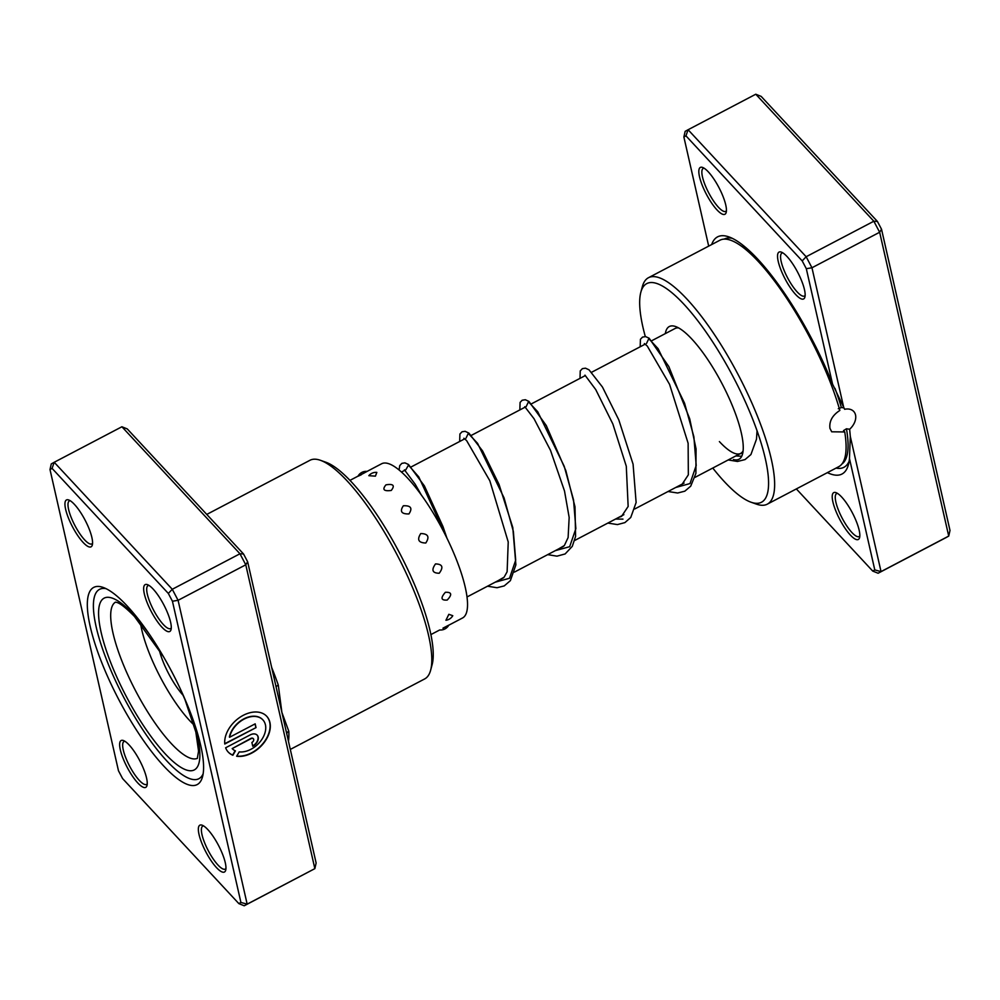 <?xml version="1.0" encoding="UTF-8"?>
<svg xmlns="http://www.w3.org/2000/svg" width="1000" height="1000" viewBox="0 0 1000 1000"><rect width="100%" height="100%" fill="white"/><g stroke="black" fill="none" stroke-linecap="round" stroke-linejoin="round"><path stroke-width="1.5" d="M163.625 765.913A111.325 29.938 62.3 0 1 96.4 648.062A111.325 29.938 62.3 0 1 103.2 587.45A111.325 29.938 62.3 0 1 127.287 606.087A111.325 29.938 62.3 0 1 202.525 776.787A111.325 29.938 62.3 0 1 163.625 765.913M106.037 588.663A106.925 28.75 -117.7 0 0 99.55 589.35A106.925 28.75 -117.7 0 0 106.8 660.425A106.925 28.75 -117.7 0 0 166.663 760.775A106.925 28.75 -117.7 0 0 198.888 778.713A106.925 28.75 -117.7 0 0 203.15 773.75A106.925 28.75 62.3 0 1 198.888 778.713A106.925 28.75 62.3 0 1 166.663 760.775A106.925 28.75 62.3 0 1 106.8 660.425A106.925 28.75 62.3 0 1 99.55 589.35A106.925 28.75 62.3 0 1 106.037 588.663M239.225 751.888A21.025 14.4 137.1 0 0 258.463 743.625A21.025 14.4 137.1 0 0 265.425 724.8A21.025 14.4 137.1 0 0 262.9 719.9A21.025 14.4 137.1 0 0 244.125 719.087A21.025 14.4 137.1 0 0 229.6 737.262L255.175 723.85L256.038 727.613L224.775 744.013A26.275 18 -42.9 0 1 240.15 717.163A26.275 18 -42.9 0 1 266.75 716.312A26.275 18 -42.9 0 1 269.913 722.45A26.275 18 -42.9 0 1 260.975 746.213A26.275 18 -42.9 0 1 236.637 756.25L239.225 751.888M236.75 756.062A26.275 18 137.1 0 0 260.912 745.825A26.275 18 137.1 0 0 269.7 722.212A26.275 18 137.1 0 0 266.637 716.2M250.175 734.912A7.887 5.4 -42.9 0 1 257.238 735.212A7.887 5.4 -42.9 0 1 258.188 737.05A7.887 5.4 -42.9 0 1 252.75 746.237L251.887 742.463A2.625 1.8 137.1 0 0 253.7 739.4A2.625 1.8 137.1 0 0 253.388 738.787A2.625 1.8 137.1 0 0 251.025 738.688L232.175 748.587A21.025 14.4 137.1 0 0 235.438 750.888L232.862 755.25A26.275 18 -42.9 0 1 228.263 752.1A26.275 18 -42.9 0 1 225.637 747.788L250.175 734.912M252.675 745.925A7.887 5.4 137.1 0 0 257.962 736.812A7.887 5.4 137.1 0 0 257.125 735.088M276.125 687.038A4.412 2.1 161 0 1 278.288 685.075L281.887 712.387L288.788 731.213A123.45 33.2 62.3 0 1 288.475 741.363M161.788 627.05A26.45 7.113 62.3 0 1 145.812 599.05A26.45 7.113 62.3 0 1 147.425 584.637A26.45 7.113 62.3 0 1 153.15 589.075A26.45 7.113 62.3 0 1 171.038 629.637A26.45 7.113 62.3 0 1 161.788 627.05M148.925 585.388A24.25 6.525 -117.7 0 0 148.088 585.6A24.25 6.525 -117.7 0 0 149.725 601.725A24.25 6.525 -117.7 0 0 163.312 624.487A24.25 6.525 -117.7 0 0 170.613 628.55A24.25 6.525 -117.7 0 0 171.275 627.975M216.475 867.588A26.45 7.113 62.3 0 1 200.5 839.587A26.45 7.113 62.3 0 1 202.113 825.188A26.45 7.113 62.3 0 1 207.838 829.613A26.45 7.113 62.3 0 1 225.712 870.175A26.45 7.113 62.3 0 1 216.475 867.588M203.612 825.925A24.25 6.525 -117.7 0 0 202.775 826.137A24.25 6.525 -117.7 0 0 204.412 842.262A24.25 6.525 -117.7 0 0 217.987 865.025A24.25 6.525 -117.7 0 0 225.3 869.087A24.25 6.525 -117.7 0 0 225.95 868.512M137.762 782.925A26.45 7.113 62.3 0 1 121.788 754.925A26.45 7.113 62.3 0 1 123.4 740.525A26.45 7.113 62.3 0 1 129.125 744.95A26.45 7.113 62.3 0 1 147 785.512A26.45 7.113 62.3 0 1 137.762 782.925M124.9 741.263A24.25 6.525 -117.7 0 0 124.062 741.475A24.25 6.525 -117.7 0 0 125.7 757.6A24.25 6.525 -117.7 0 0 139.288 780.362A24.25 6.525 -117.7 0 0 146.588 784.425A24.25 6.525 -117.7 0 0 147.238 783.85M83.075 542.388A26.45 7.113 62.3 0 1 67.1 514.388A26.45 7.113 62.3 0 1 68.725 499.975A26.45 7.113 62.3 0 1 74.45 504.412A26.45 7.113 62.3 0 1 92.325 544.975A26.45 7.113 62.3 0 1 83.075 542.388M70.213 500.725A24.25 6.525 -117.7 0 0 69.375 500.938A24.25 6.525 -117.7 0 0 71.025 517.062A24.25 6.525 -117.7 0 0 84.6 539.825A24.25 6.525 -117.7 0 0 91.912 543.888A24.25 6.525 -117.7 0 0 92.562 543.312M320.462 460.312L325.9 462.25A119.05 32.013 62.3 0 1 351.662 482.175A119.05 32.013 62.3 0 1 432.113 664.7L430.613 670.275A123.45 33.2 -117.7 0 0 347.188 480.975A123.45 33.2 -117.7 0 0 320.462 460.312A123.45 33.2 -117.7 0 0 309.975 460.275L206.762 514.425M290.312 749.425L424.688 678.925A123.45 33.2 -117.7 0 0 430.613 670.275M247.65 561.788L245.775 564.8L239.963 553.763L121.9 426.763L127.287 428.938L243.538 553.975L247.65 561.788L316.125 863L314.85 868.637L245.775 564.8L178.088 600.312L247.162 904.15L244.225 905.775L314.85 868.637L247.162 904.15L240.912 902.45L172.438 601.237L168.325 593.438L52.075 468.387L50 469.538L118.475 770.763L122.587 778.562L238.837 903.6L240.912 902.45M50 469.538L51.275 463.913L54.212 462.275L172.275 589.275L178.088 600.312L172.438 601.237M121.9 426.763L54.212 462.275L52.075 468.387M243.538 553.975L239.963 553.763L172.275 589.275L168.325 593.438M238.837 903.6L244.225 905.775M286.737 733.737A4.412 3.663 177.1 0 1 288.788 731.213M232.175 748.587L250.812 738.45A2.625 1.8 -42.9 0 1 253.162 738.55A2.625 1.8 -42.9 0 1 253.263 738.675M228.15 751.975A26.275 18 137.1 0 0 232.65 755.013L232.862 755.25M232.65 755.013L235.162 750.763M224.75 743.688L256.038 727.613M255.825 727.387L255.037 723.925M262.787 719.775A21.025 14.4 -42.9 0 0 262.675 719.663A21.025 14.4 -42.9 0 0 243.912 718.85A21.025 14.4 -42.9 0 0 229.375 737.038L229.6 737.262M361.375 474.712C356.45 477.013 357.262 476.512 363.825 473.188L367.062 471.4A9.262 9.262 0 0 0 358.038 476.138M375.412 476.15L376.838 472.4A9.262 9.262 0 0 0 368.825 475.688L375.412 476.15M391.25 490.462C395.125 485.487 393.363 483.612 385.962 484.85C382.025 489.562 383.787 491.425 391.25 490.462M408.938 513.938C412.75 508.15 410.887 505.438 403.35 505.775C399.562 511.388 401.425 514.113 408.938 513.938M382.863 523.888L379.387 518.475M425.788 543.013C429.812 536.85 428.137 533.7 420.75 533.55C416.812 539.65 418.488 542.812 425.788 543.013M399.7 553.263L395.775 545.913M439.212 573.25C443.713 567.2 442.475 564.087 435.513 563.925C431.15 570.05 432.388 573.15 439.212 573.25M413.812 582.913L410.95 576.388M447.2 600.05C452.35 594.587 451.737 592 445.375 592.288C440.412 597.938 441.012 600.525 447.2 600.05M452.775 615.7L448.85 614.312L445.938 620.262A9.262 9.262 0 0 0 452.775 615.7M430.875 634.6L439.712 629.963A9.262 9.262 0 0 0 448.775 625.15L442.95 628.175M448.738 625.225L462.525 617.987A87.075 23.413 -117.7 0 0 462.362 576.525A87.075 23.413 -117.7 0 0 421.9 495.775A87.075 23.413 -117.7 0 0 381.625 463.762L367.062 471.413M849.625 429.1L849.65 429.263A14.988 10.275 137.1 0 0 855.525 414.95A14.988 10.275 137.1 0 0 853.713 411.45A14.988 10.275 137.1 0 0 844.638 409.288L832.537 384.062L806.312 268.7L802.2 260.9L685.95 135.85L683.875 137L708.688 246.125M796.35 488.925L872.712 571.062L874.788 569.913L849.463 458.537L850.3 436.413L849.65 429.263L846.45 428.787L843.512 430.625L844.75 431.95L831.7 431.8L829.95 428.363C829.075 421.287 832.375 415.3 839.85 410.425A127.863 34.388 -117.7 0 0 758.462 261.675A127.863 34.388 -117.7 0 0 719.925 240.225L648.475 277.712A127.863 34.388 62.3 0 1 687.013 299.163A127.863 34.388 62.3 0 1 758.612 419.175A127.863 34.388 62.3 0 1 767.275 504.175A127.863 34.388 62.3 0 1 756.413 504.125L750.987 502.2A123.45 33.2 -117.7 0 0 758.512 434.988A123.45 33.2 -117.7 0 0 683.975 304.3A123.45 33.2 -117.7 0 0 640.837 292.25A123.45 33.2 -117.7 0 0 645.312 336.562M711.663 244.575A133.912 36.012 62.3 0 1 728.95 236.912A133.912 36.012 62.3 0 1 757.925 259.325A133.912 36.012 62.3 0 1 832.537 384.062M838.288 408.738L841.363 407.512L844.025 407.9M841.712 497.075A26.45 7.113 62.3 0 1 859.587 537.625A26.45 7.113 62.3 0 1 850.35 535.05A26.45 7.113 62.3 0 1 834.375 507.05A26.45 7.113 62.3 0 1 835.987 492.638A26.45 7.113 62.3 0 1 841.712 497.075M837.487 493.387A24.25 6.525 -117.7 0 0 836.637 493.6A24.25 6.525 -117.7 0 0 838.288 509.712A24.25 6.525 -117.7 0 0 851.862 532.475A24.25 6.525 -117.7 0 0 859.175 536.55A24.25 6.525 -117.7 0 0 859.825 535.975M708.312 171.863A26.45 7.113 62.3 0 1 726.188 212.425A26.45 7.113 62.3 0 1 716.95 209.85A26.45 7.113 62.3 0 1 700.975 181.838A26.45 7.113 62.3 0 1 702.588 167.438A26.45 7.113 62.3 0 1 708.312 171.863M704.087 168.188A24.25 6.525 -117.7 0 0 703.25 168.4A24.25 6.525 -117.7 0 0 704.887 184.513A24.25 6.525 -117.7 0 0 718.475 207.275A24.25 6.525 -117.7 0 0 725.775 211.35A24.25 6.525 -117.7 0 0 726.425 210.775M787.025 256.525A26.45 7.113 62.3 0 1 804.9 297.087A26.45 7.113 62.3 0 1 795.662 294.513A26.45 7.113 62.3 0 1 779.688 266.5A26.45 7.113 62.3 0 1 781.3 252.1A26.45 7.113 62.3 0 1 787.025 256.525M782.8 252.85A24.25 6.525 -117.7 0 0 781.963 253.062A24.25 6.525 -117.7 0 0 783.6 269.175A24.25 6.525 -117.7 0 0 797.188 291.938A24.25 6.525 -117.7 0 0 804.488 296.012A24.25 6.525 -117.7 0 0 805.138 295.438M665.312 333.612A74.95 20.162 62.3 0 1 675.662 326.562A74.95 20.162 62.3 0 1 691.888 339.113A74.95 20.162 62.3 0 1 742.537 454.038A74.95 20.162 62.3 0 1 733.438 459.538M719.388 441.587A70.55 18.975 -117.7 0 0 740.65 453.413A70.55 18.975 -117.7 0 0 743.1 450.887M712.763 468.038A123.45 33.2 -117.7 0 0 724.262 481.538A123.45 33.2 -117.7 0 0 750.987 502.2M640.837 292.25L642.337 286.675A127.863 34.388 62.3 0 1 648.475 277.712M850.3 436.413L881.038 571.6L948.725 536.087L879.65 232.25L873.838 221.225L755.775 94.225L761.162 96.4L877.412 221.438L881.525 229.237L950 530.462L948.725 536.087L945.788 537.725L878.1 573.237L872.712 571.062M683.875 137L685.15 131.363L688.088 129.738L806.15 256.737L811.963 267.762L879.65 232.25L881.525 229.237M806.312 268.7L811.963 267.762L843.6 406.938M767.275 504.175L838.737 466.688A127.863 34.388 -117.7 0 0 844.75 431.95M849.463 458.537A133.912 36.012 62.3 0 1 848.425 464.637A133.912 36.012 62.3 0 1 827.4 472.638M874.788 569.913L881.038 571.6L878.1 573.237M802.2 260.9L806.15 256.737L873.838 221.225L877.412 221.438M685.95 135.85L688.088 129.738L755.775 94.225M678.575 327.9A70.55 18.975 -117.7 0 0 675.113 328.475L651.888 340.65M140.538 623.438A72.75 19.562 -117.7 0 0 171.163 695.987A72.75 19.562 -117.7 0 0 193.95 724.925M159.175 649.625A37.475 10.075 -117.7 0 0 174.213 683.325A37.475 10.075 -117.7 0 0 183.175 695.387M271.675 667.487A123.45 33.2 62.3 0 1 278.288 685.075M115.475 602.163A88.188 23.712 -117.7 0 0 121.962 661.162A88.188 23.712 -117.7 0 0 171.125 743.375A88.188 23.712 -117.7 0 0 197.4 758.312M190.125 711.85A97 26.088 62.3 0 1 165.05 753.65A97 26.088 62.3 0 1 101.112 632.288A97 26.088 62.3 0 1 133.387 614.4A97 26.088 62.3 0 1 149.575 634.55M446.512 537.288L418.812 476.962L408.488 465.138L405.825 469.738M495.175 582.2L509.513 578.263L515.688 560.188L513.362 531.45L504.05 497.875L477.575 443.35L468.288 433.387L466 438.175M555.35 550.625L569.675 546.688L575.862 528.625L573.538 499.888L564.225 466.312L537.75 411.775L528.462 401.825L526.163 406.613M615.513 519.062L622.962 519.113M675.688 487.5L690.013 483.562L696.2 465.487L693.875 436.75L684.55 403.175L658.088 348.65L648.8 338.688L646.5 343.475M735.85 455.925L741.725 456.25M741.025 245.875A125.087 33.638 62.3 0 1 760.337 261.95M846.45 428.787A125.087 33.638 62.3 0 1 841.888 464.05M724.15 239.125A128.85 34.65 62.3 0 1 732.2 238.287M835.013 388.387A125.087 33.638 62.3 0 1 841.363 407.512M849.137 461.188A128.85 34.65 62.3 0 1 836.038 468.1M401.463 472.038L404.588 470.387M411.213 466.912L464.75 438.825M471.388 435.35L524.925 407.262M531.55 403.787L585.087 375.7M591.725 372.212L645.263 344.125M467 596.975L503.537 577.812M514.45 572.087L563.7 546.237M574.612 540.513L623.875 514.675M634.788 508.95L684.05 483.113M694.963 477.388L740.65 453.413M197.312 758.462L198.562 751.087L195.837 732.038L185 699.7L179.85 687.925M163.412 656.6L134.45 616.45C125.638 607.475 119.513 602.737 116.075 602.263L115.312 602.15M421.262 494.888L415.2 484.25L404.45 469.837M498.438 580.487L504.137 577.163L507.125 571.775L508.225 541.962L489.825 480.763L466.613 440.588L463.875 438.237M558.612 548.913L564.362 545.525L568.112 537.562L569.163 517.45L564.513 491L550.5 450.363L534.025 418.713L524.788 406.7M618.787 517.35L621.538 516.4L628.15 506.463L626.287 466.225L612.863 424.012L595.75 389.613L584.963 375.138M678.95 485.788L681.725 484.837L688.337 474.837L688.125 443.263L669.575 384.375L647.288 346.075L644.388 343.55M739.112 454.225L742.837 452.688M446.95 538.162L442.962 526.538L424.4 485.913L408.488 464.487L404.925 462.863L401.863 463.35L399.725 465.613L399.075 469.988M487.525 586.213L497.038 587.725L504.225 585.913L510.387 580.638L515.887 564.85L512.775 527.487L499.012 484.363L482.6 450.962L468.938 433.137L465.138 431.312L462.062 431.763L459.913 434.012L459.675 441.488M547.7 554.637L556.975 556.163L565.125 553.95L572.275 546.362L575.575 536.45L575 506.812L565.862 470.688L546.287 425.562L528.938 401.438L525.337 399.738L522.163 400.238L520.087 402.425L519.837 409.925M607.863 523.075L617.438 524.587L624.913 522.6L630.75 517.475L636.125 502.5L633.075 464.188L618.775 419.825L602.463 387.05L589.012 369.812L585.45 368.175L582.375 368.65L580.237 370.913L580.013 378.363M668.037 491.512L677.663 493.013L684.825 491.175L690.713 486.175L695.9 473.425L696.05 448.875L689.725 418.837L668.825 366.55L649.137 338.212L645.6 336.6L642.525 337.1L640.438 339.275L640.175 346.8M728.2 459.95L737.5 461.463L745.037 459.588L750.925 454.55L756.5 439.125L757.038 430.737M349.963 480.375L358.812 475.737"/></g></svg>
